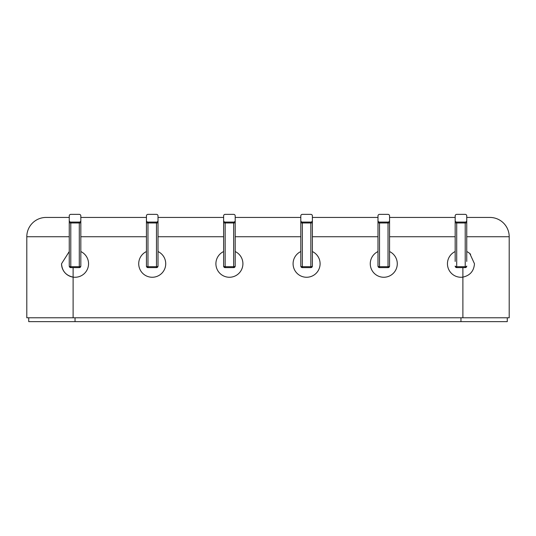 <?xml version="1.0" encoding="UTF-8"?>
<svg xmlns="http://www.w3.org/2000/svg" width="536" height="536" viewBox="0 0 536 536"><rect width="100%" height="100%" fill="white"/><g stroke="black" fill="none" stroke-linecap="round" stroke-linejoin="round"><path stroke-width="0.8" d="M397.283 263.752A13.507 13.507 0 0 0 389.565 251.552A13.507 13.507 0 0 1 383.776 277.259A13.507 13.507 0 0 1 370.269 263.752A13.507 13.507 0 0 0 383.776 277.259A13.507 13.507 0 0 0 397.283 263.752M377.987 251.552A13.507 13.507 0 0 0 370.269 263.752A13.507 13.507 0 0 1 377.987 251.552M320.099 263.752A13.507 13.507 0 0 0 312.381 251.552A13.507 13.507 0 0 1 306.592 277.259A13.507 13.507 0 0 1 293.085 263.752A13.507 13.507 0 0 0 306.592 277.259A13.507 13.507 0 0 0 320.099 263.752M300.803 251.552A13.507 13.507 0 0 0 293.085 263.752A13.507 13.507 0 0 1 300.803 251.552M242.915 263.752A13.507 13.507 0 0 0 235.197 251.552A13.507 13.507 0 0 1 229.408 277.259A13.507 13.507 0 0 1 215.901 263.752A13.507 13.507 0 0 0 229.408 277.259A13.507 13.507 0 0 0 242.915 263.752M223.619 251.552A13.507 13.507 0 0 0 215.901 263.752A13.507 13.507 0 0 1 223.619 251.552M165.731 263.752A13.507 13.507 0 0 0 158.013 251.552A13.507 13.507 0 0 1 152.224 277.259A13.507 13.507 0 0 1 138.717 263.752A13.507 13.507 0 0 0 152.224 277.259A13.507 13.507 0 0 0 165.731 263.752M146.435 251.552A13.507 13.507 0 0 0 138.717 263.752A13.507 13.507 0 0 1 146.435 251.552M61.533 263.752C62.082 271.062 65.941 275.517 73.11 277.125A13.507 13.507 0 0 1 61.533 263.752L69.251 251.558L61.533 263.752C62.082 271.062 65.941 275.517 73.11 277.125A13.507 13.507 0 0 0 80.829 251.552A13.507 13.507 0 0 1 73.11 277.125L73.11 317.781L26.8 317.781L26.8 236.738A19.296 19.296 0 0 1 46.096 217.442L69.251 217.442M462.89 267.611L462.89 277.125A13.507 13.507 0 0 1 455.171 251.552A13.507 13.507 0 0 0 462.89 277.125C470.052 275.517 473.911 271.062 474.467 263.752L469.817 253.561L474.467 263.752C473.911 271.062 470.052 275.517 462.89 277.125L462.89 317.781L73.11 317.781M466.749 217.442L489.904 217.442A19.296 19.296 0 0 1 509.2 236.738L509.2 317.781L462.89 317.781M80.829 217.442L146.435 217.442M158.013 217.442L223.619 217.442M235.197 217.442L300.803 217.442M312.381 217.442L377.987 217.442M389.565 217.442L455.171 217.442M455.171 261.441L455.171 215.901A1.541 1.541 0 0 1 456.712 214.36L465.208 214.36L456.712 214.36M466.749 266.07A1.541 1.541 0 0 1 465.208 267.611L465.208 266.714L456.712 266.714A1.541 0.643 180 0 1 455.171 266.07A1.541 1.541 0 0 0 456.712 267.611L465.208 267.611A1.541 1.541 0 0 0 466.749 266.07A1.541 0.643 180 0 1 465.208 266.714L465.208 222.078A1.541 1.541 0 0 0 466.749 220.53L466.749 261.441M470.608 254.299A13.507 13.507 0 0 0 466.749 251.552M466.749 220.53L466.749 215.901A1.541 1.541 0 0 0 465.208 214.36M455.171 220.53A1.541 1.541 0 0 0 456.712 222.078L456.712 267.611A1.541 1.541 0 0 1 455.171 266.07M465.208 222.078L456.712 222.078M377.987 266.07L377.987 220.53A1.541 1.541 0 0 0 379.528 222.078L379.528 266.714A1.541 0.643 180 0 1 377.987 266.07A1.541 1.541 0 0 0 379.528 267.611L388.024 267.611A1.541 1.541 0 0 0 389.565 266.07A1.541 0.643 180 0 1 388.024 266.714L388.024 222.078A1.541 1.541 0 0 0 389.565 220.53L389.565 266.07M389.565 220.53L389.565 215.901A1.541 1.541 0 0 0 388.024 214.36L379.528 214.36A1.541 1.541 0 0 0 377.987 215.901L377.987 220.53M388.024 222.078L379.528 222.078M223.619 266.07L223.619 220.53A1.541 1.541 0 0 0 225.16 222.078L225.16 266.714A1.541 0.643 180 0 1 223.619 266.07A1.541 1.541 0 0 0 225.16 267.611L233.656 267.611A1.541 1.541 0 0 0 235.197 266.07A1.541 0.643 180 0 1 233.656 266.714L233.656 222.078A1.541 1.541 0 0 0 235.197 220.53L235.197 266.07M235.197 220.53L235.197 215.901A1.541 1.541 0 0 0 233.656 214.36L225.16 214.36A1.541 1.541 0 0 0 223.619 215.901L223.619 220.53M233.656 222.078L225.16 222.078M300.803 266.07L300.803 220.53A1.541 1.541 0 0 0 302.344 222.078L302.344 266.714A1.541 0.643 180 0 1 300.803 266.07A1.541 1.541 0 0 0 302.344 267.611L310.84 267.611A1.541 1.541 0 0 0 312.381 266.07A1.541 0.643 180 0 1 310.84 266.714L310.84 222.078A1.541 1.541 0 0 0 312.381 220.53L312.381 266.07M312.381 220.53L312.381 215.901A1.541 1.541 0 0 0 310.84 214.36L302.344 214.36A1.541 1.541 0 0 0 300.803 215.901L300.803 220.53M310.84 222.078L302.344 222.078M146.435 266.07L146.435 220.53A1.541 1.541 0 0 0 147.976 222.078L147.976 266.714A1.541 0.643 180 0 1 146.435 266.07A1.541 1.541 0 0 0 147.976 267.611L156.472 267.611A1.541 1.541 0 0 0 158.013 266.07A1.541 0.643 180 0 1 156.472 266.714L156.472 222.078A1.541 1.541 0 0 0 158.013 220.53L158.013 266.07M158.013 220.53L158.013 215.901A1.541 1.541 0 0 0 156.472 214.36L147.976 214.36A1.541 1.541 0 0 0 146.435 215.901L146.435 220.53M156.472 222.078L147.976 222.078M69.975 267.377L70.792 267.611A1.541 1.541 0 0 1 69.251 266.07L69.251 220.53A1.541 1.541 0 0 0 70.792 222.078L70.792 266.714A1.541 0.643 180 0 1 69.251 266.07L69.338 266.58M80.829 220.53L80.829 222.333A1.541 0.643 180 0 1 79.288 222.976L79.288 222.078A1.541 1.541 0 0 0 80.829 220.53L80.829 215.901A1.541 1.541 0 0 0 79.288 214.36L70.792 214.36A1.541 1.541 0 0 0 69.251 215.901L69.251 220.53M79.288 267.611L79.288 266.714L70.792 266.714L70.792 267.611L79.288 267.611A1.541 1.541 0 0 0 80.829 266.07A1.541 0.643 180 0 1 79.288 266.714L79.288 222.976L70.792 222.976A1.541 0.643 180 0 1 69.251 222.333M80.829 222.333L80.829 266.07M79.288 222.078L70.792 222.078M310.84 214.36L302.344 214.36M233.656 214.36L225.16 214.36M388.024 214.36L379.528 214.36M156.472 214.36L147.976 214.36M79.288 214.36L70.792 214.36M507.27 321.64L507.27 317.781L507.27 321.64L28.73 321.64L28.73 317.781M69.251 236.738L26.8 236.738A19.296 19.296 0 0 1 46.096 217.442M455.171 236.738L389.565 236.738M377.987 236.738L312.381 236.738M300.803 236.738L235.197 236.738M223.619 236.738L158.013 236.738M146.435 236.738L80.829 236.738M489.904 217.442A19.296 19.296 0 0 1 509.2 236.738L466.749 236.738M466.749 222.333A1.541 0.643 180 0 1 465.208 222.976L456.712 222.976A1.541 0.643 180 0 1 455.171 222.333M388.024 267.611L388.024 266.714L379.528 266.714L379.528 267.611M389.565 222.333A1.541 0.643 180 0 1 388.024 222.976L379.528 222.976A1.541 0.643 180 0 1 377.987 222.333M233.656 267.611L233.656 266.714L225.16 266.714L225.16 267.611M235.197 222.333A1.541 0.643 180 0 1 233.656 222.976L225.16 222.976A1.541 0.643 180 0 1 223.619 222.333M310.84 267.611L310.84 266.714L302.344 266.714L302.344 267.611M312.381 222.333A1.541 0.643 180 0 1 310.84 222.976L302.344 222.976A1.541 0.643 180 0 1 300.803 222.333M156.472 267.611L156.472 266.714L147.976 266.714L147.976 267.611M158.013 222.333A1.541 0.643 180 0 1 156.472 222.976L147.976 222.976A1.541 0.643 180 0 1 146.435 222.333M73.11 267.611L73.11 277.125M460.96 321.64L460.96 317.781M75.04 321.64L75.04 317.781"/></g></svg>
